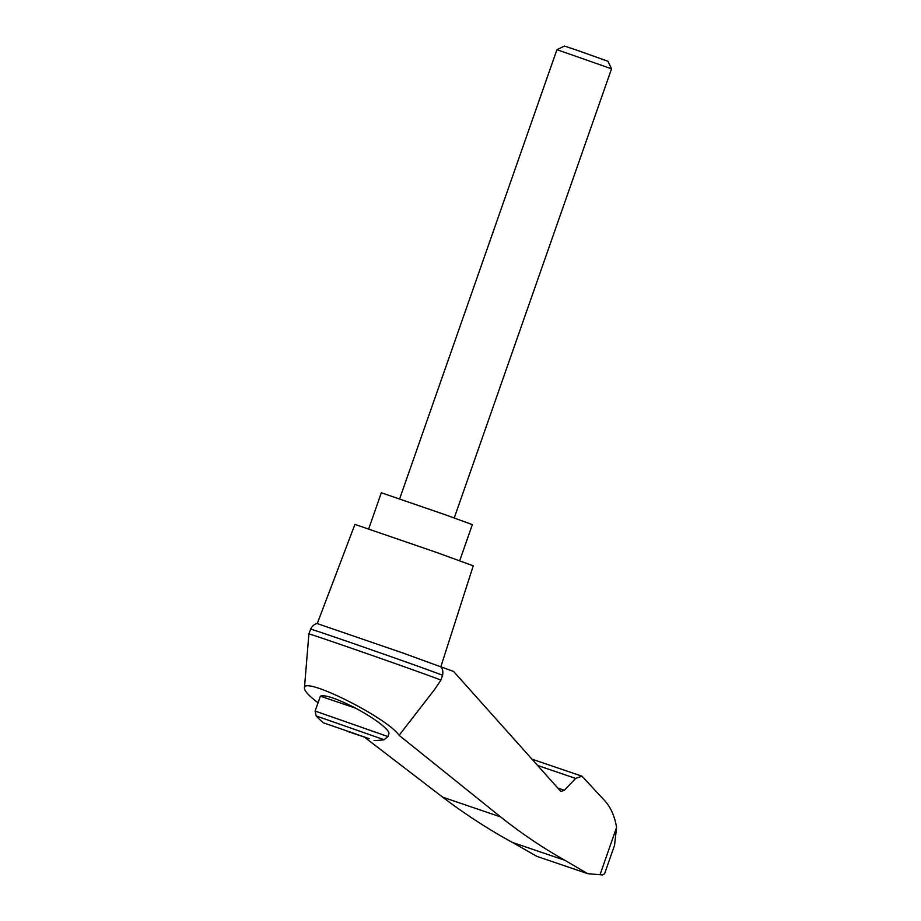 <?xml version="1.0" encoding="UTF-8"?>
<svg xmlns="http://www.w3.org/2000/svg" width="921" height="921" viewBox="0 0 921 921"><rect width="100%" height="100%" fill="white"/><g stroke="black" fill="none" stroke-linecap="round" stroke-linejoin="round"><path stroke-width="1.38" d="M557.758 788.019L564.32 790.253L575.637 778.418L582.014 776.207L603.439 799.301C610.232 806.186 614.606 815.569 616.575 827.461L614.537 845.317L604.567 873.799L602.587 874.95L587.679 873.661L564.941 860.318C542.596 847.746 521.159 833.275 500.644 816.927L399.115 735.326C387.062 717.528 302.836 675.473 304.425 688.056C304.414 690.946 308.938 695.85 318.01 702.758M399.115 735.326L434.643 689.449L440.871 680.159A69.915 0.61 -160.7 0 0 375.089 656.477A69.915 0.61 -160.7 0 0 308.903 633.947L310.584 629.147C313.601 623.287 317.918 623.517 317.261 623.586L402.558 652.897L453.593 671.455L560.152 790.702L561.131 791.369L564.32 790.253M317.25 623.586L354.93 524.394L437.314 552.704L473.244 565.828L440.814 666.839L441.366 667.552C440.629 666.769 443.784 669.083 442.552 675.358L442.552 675.358A69.915 0.61 -160.7 0 0 376.77 651.677A69.915 0.61 -160.7 0 0 310.584 629.147M364.935 737.537L442.713 797.195C465.001 814.141 488.222 829.222 512.364 842.416L536.943 856.38L587.679 873.661M512.364 842.416L564.941 860.318M355.621 708.18C365.695 713.602 374.076 718.91 380.764 724.09C386.636 728.753 389.353 731.976 388.892 733.749L387.925 736.547L315.109 711.047L320.393 696.184C324.825 694.446 336.568 698.452 355.621 708.18L320.393 696.184M366.995 737.894L323.421 722.812L366.995 737.894M347.896 731.516L369.275 738.734L347.988 731.262M611.544 68.799L607.918 61.258L578.192 50.655L564.469 46.05L556.94 49.676L611.544 68.799L454.249 517.947M459.706 560.716L472.346 524.648L444.705 514.551L381.329 492.77L368.699 528.838M600.02 874.731L616.575 827.461M537.599 765.466L575.637 778.418M442.713 797.195L500.644 816.927M315.109 711.047L316.133 715.928L384.08 739.724L387.925 736.547M304.425 688.056L308.903 633.947M582.014 776.207L531.958 759.157M316.133 715.928A77.145 77.145 0 0 0 323.421 722.812M374.076 740.553A77.145 77.145 0 0 0 384.08 739.724M556.929 49.676L399.645 498.825M440.871 680.159L442.552 675.358M602.587 874.95L601.954 874.731"/></g></svg>
